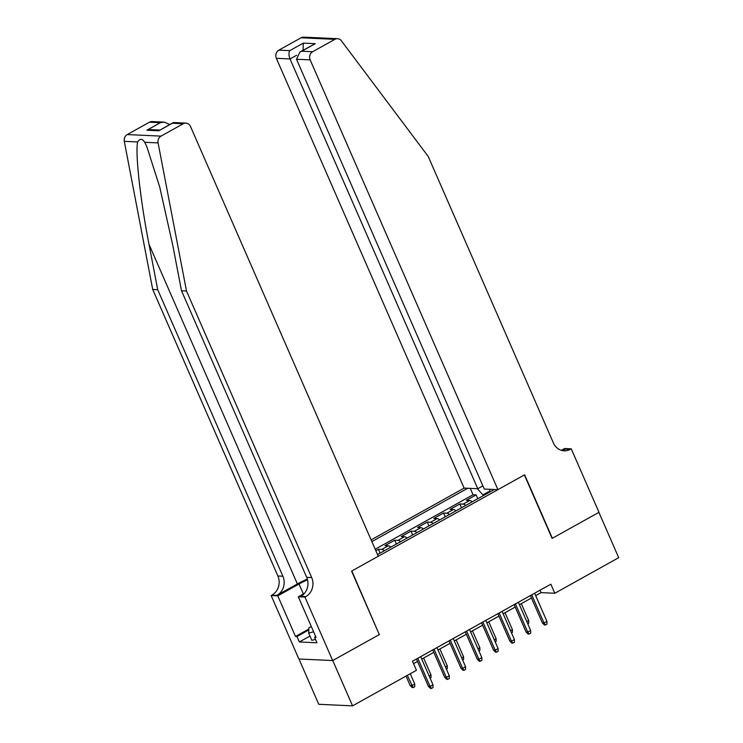 <?xml version="1.0" encoding="UTF-8"?>
<svg xmlns="http://www.w3.org/2000/svg" width="743" height="743" viewBox="0 0 743 743"><rect width="100%" height="100%" fill="white"/><g stroke="black" fill="none" stroke-linecap="round" stroke-linejoin="round"><path stroke-width="1.11" d="M482.885 485.885L477.777 488.736L464.124 488.105L371.119 539.882M298.983 659.013L318.766 704.299L352.553 705.85L416.451 670.279L412.486 661.214L550.851 584.193L554.817 593.258L618.705 557.687L598.895 512.354L552.095 538.406L524.372 474.935L351.82 570.986L379.236 634.448M472.242 501.804A8.108 3.204 -119.1 0 0 469.678 500.485L466.344 500.327L476.105 494.894L477.777 498.72M465.731 505.426A8.108 3.204 -119.1 0 0 463.168 504.107L459.833 503.958L461.505 507.785M459.833 503.958L450.063 509.392L453.397 509.549A8.108 3.204 -119.1 0 1 455.961 510.868M439.689 519.924A8.108 3.204 -119.1 0 0 437.116 518.605L433.782 518.456L443.552 513.014L445.224 516.849M423.408 528.988A8.108 3.204 -119.1 0 0 420.844 527.669L417.51 527.521L427.271 522.078L428.943 525.905M407.127 538.053A8.108 3.204 -119.1 0 0 404.564 536.734L401.229 536.576L411 531.143L412.671 534.969M390.855 547.117A8.108 3.204 -119.1 0 0 388.283 545.789L384.948 545.641L394.719 540.207L396.39 544.034M375.847 550.712L378.438 549.263L380.11 553.089M377.518 554.538L494.355 489.498M467.691 488.272L371.871 541.61M476.105 494.894L473.05 494.754L375.196 549.226M378.438 549.263L381.772 549.421A8.108 3.204 60.9 0 1 384.345 550.739M394.719 540.207L398.053 540.356A8.108 3.204 60.9 0 1 400.616 541.675M411 531.143L414.325 531.291A8.108 3.204 60.9 0 1 416.897 532.61M427.271 522.078L430.606 522.236A8.108 3.204 60.9 0 1 433.178 523.555M443.552 513.014L446.887 513.172A8.108 3.204 60.9 0 1 449.45 514.49M489.795 491.039L482.941 494.857L477.294 488.708M483.284 495.655L482.941 494.857M379.552 634.457L332.753 660.518L352.553 705.85M535.694 595.645L541.118 592.626L554.817 593.258M413.545 663.638L417.529 661.428M421.755 659.078L433.801 652.363M438.026 650.014L450.082 643.308M454.307 640.949L466.363 634.243M470.588 631.894L482.634 625.179M486.86 622.829L498.915 616.114M503.141 613.764L515.196 607.059M519.422 604.7L531.468 597.994M540.05 590.202L541.118 592.626M489.916 489.293L489.721 492.07M473.05 494.754L470.273 488.392M530.409 595.57L542.381 622.959L544.025 623.033L531.709 594.846M546.95 621.408L546.969 624.111L545.334 625.012L544.025 623.033L546.95 621.408L534.635 593.211M545.334 625.012L544.424 624.974L542.381 622.959M526.806 621.612L528.691 620.563L521.298 603.66M528.691 620.563L528.7 623.266L527.762 623.795M315.496 639.379L311.837 640.327L308.67 633.073L308.912 627.789L311.289 626.47M313.611 631.791L308.67 633.073M497.912 489.656L310.147 59.867L296.494 59.236L484.26 489.033L497.912 489.656L524.614 474.796L552.346 538.266L598.979 512.308L571.246 448.837L564.624 448.531L561.383 450.342M464.124 488.105L276.35 58.316A6.083 5.433 -87.4 0 1 278.857 50.152L301.082 37.791A6.083 5.433 -87.4 0 1 303.738 37.15L337.526 38.701A6.083 5.433 92.6 0 1 341.418 40.837L428.228 156.457L553.414 442.986A14.191 12.668 92.6 0 0 564.16 450.815A14.191 12.668 92.6 0 0 570.355 449.329L571.246 448.837M278.857 50.152L289.77 50.654L303.283 43.14L315.246 43.688L301.742 51.211L312.654 51.713L334.87 39.342L301.082 37.791M477.777 488.736L290.011 58.938L276.35 58.316M337.526 38.701A6.083 5.433 92.6 0 0 334.87 39.342M312.654 51.713A6.083 5.433 92.6 0 0 310.147 59.867M561.671 450.425A14.191 12.668 92.6 0 0 565.358 449.106L570.355 449.329M289.77 50.654C288.628 52.716 288.711 55.484 290.011 58.938L296.708 55.214M303.283 43.14L303.079 50.264M315.246 43.688L299.996 51.973L296.494 59.236M301.742 51.211L299.996 51.973M307.314 579.066A26.414 5.758 -23.6 0 0 297.386 583.942L277.046 595.264L271.149 595.533L298.881 659.004L332.669 660.555L379.301 634.596L351.578 571.126L378.271 556.266L190.496 126.468A6.083 5.433 92.6 0 0 185.899 123.115A6.083 5.433 92.6 0 0 183.242 123.747L161.017 136.118A6.083 5.433 92.6 0 0 158.083 142.897L186.502 291.024L311.679 577.552A14.191 12.668 -87.4 0 1 305.837 596.592L304.936 597.084L332.669 660.555M186.502 291.024L181.506 290.792L172.785 245.376L159.726 187.05L146.835 146.677L144.727 142.284C142.312 138.504 139.953 138.393 137.659 141.959C135.068 152.538 140.427 200.861 148.999 244.28L157.711 289.705L282.888 576.224A14.191 12.668 -87.4 0 1 277.046 595.264M157.711 289.705L152.714 289.473L277.891 576.001A14.191 12.668 -87.4 0 1 272.04 595.032M305.837 596.592L300.831 596.36A14.191 12.668 -87.4 0 0 306.683 577.32L181.506 290.792M183.242 123.747L172.33 123.245L158.816 130.768L146.854 130.22L160.358 122.697L149.445 122.196L127.229 134.567L161.017 136.118M137.659 141.959L124.295 141.346L152.714 289.473M304.936 597.084L298.314 596.787L316.063 637.401L314.605 637.336L315.756 636.695M309.97 636.054L299.355 641.971L316.982 642.779L314.605 637.336M299.355 641.971L296.977 636.528L295.519 636.463L277.771 595.84L271.149 595.533M307.528 579.828A22.81 4.969 -23.6 0 0 299.011 584.017L277.771 595.84M298.314 596.787L304.435 593.378M124.295 141.346A6.083 5.433 -87.4 0 1 127.229 134.567M149.445 122.196A6.083 5.433 -87.4 0 1 152.101 121.564L164.342 122.121L169.72 124.499M295.519 636.463L308.856 629.033M308.809 629.934L296.977 636.528M172.33 123.245L173.658 122.549L185.899 123.115M158.816 130.768L172.905 122.725M146.854 130.22L150.829 129.644L159.745 130.053M160.358 122.697L164.342 122.121M514.137 604.626L526.1 632.024L527.744 632.098L515.428 603.91M530.678 630.463L530.688 633.166L529.062 634.076L527.744 632.098L530.678 630.463L518.363 602.276M529.062 634.076L528.143 634.039L526.1 632.024M497.856 613.69L509.819 641.088L511.463 641.163L499.147 612.966M514.397 639.528L514.407 642.231L512.781 643.141L511.463 641.163L514.397 639.528L502.082 611.34M512.781 643.141L511.871 643.094L509.819 641.088M481.575 622.755L493.547 650.144L495.191 650.218L482.876 622.03M498.116 648.593L498.135 651.295L496.5 652.196L495.191 650.218L498.116 648.593L485.801 620.405M496.5 652.196L495.59 652.159L493.547 650.144M465.294 631.819L477.266 659.208L478.91 659.282L466.595 631.095M481.845 657.657L481.854 660.36L480.229 661.261L478.91 659.282L481.845 657.657L469.52 629.46M480.229 661.261L479.309 661.224L477.266 659.208M510.525 630.677L512.41 629.627L505.026 612.715M512.41 629.627L512.419 632.33L511.481 632.86M494.253 639.732L496.129 638.692L488.745 621.78M496.129 638.692L496.148 641.395L495.2 641.915M477.972 648.797L479.857 647.747L472.464 630.844M479.857 647.747L479.867 650.45L478.929 650.979M461.691 657.861L463.576 656.812L456.183 639.909M463.576 656.812L463.586 659.515L462.648 660.044M449.023 640.875L460.985 668.273L462.629 668.347L450.314 640.16M465.564 666.712L465.573 669.415L463.948 670.325L462.629 668.347L465.564 666.712L453.249 638.525M463.948 670.325L463.038 670.279L460.985 668.273M445.419 666.926L447.295 665.877L439.912 648.964M447.295 665.877L447.314 668.579L446.367 669.099M432.742 649.939L444.713 677.328L446.357 677.412L434.042 649.215M449.283 675.777L449.301 678.48L447.667 679.39L446.357 677.412L449.283 675.777L436.968 647.59M447.667 679.39L446.757 679.343L444.713 677.328M429.138 675.981L431.014 674.941L423.631 658.029M431.014 674.941L431.033 677.644L430.086 678.164M416.461 659.004L428.432 686.393L430.076 686.467L417.761 658.279M433.002 684.842L433.02 687.544L431.395 688.445L430.076 686.467L433.002 684.842L420.687 656.645M431.395 688.445L430.476 688.408L428.432 686.393M414.743 683.997L414.752 686.699L413.127 687.609L412.216 687.563L410.164 685.557L411.808 685.631L414.743 683.997L410.257 673.734M413.127 687.609L407.322 675.359M410.164 685.557L406.031 676.084M463.168 504.107L469.678 500.485M381.772 549.421L388.283 545.789M398.053 540.356L404.564 536.734M414.325 531.291L420.844 527.669M430.606 522.236L437.116 518.605M446.887 513.172L453.397 509.549M148.999 244.28L297.386 583.942M282.888 576.224L277.891 576.001M306.683 577.32L311.679 577.552M158.083 142.897L144.727 142.284M303.367 593.973L299.011 584.017"/></g></svg>
